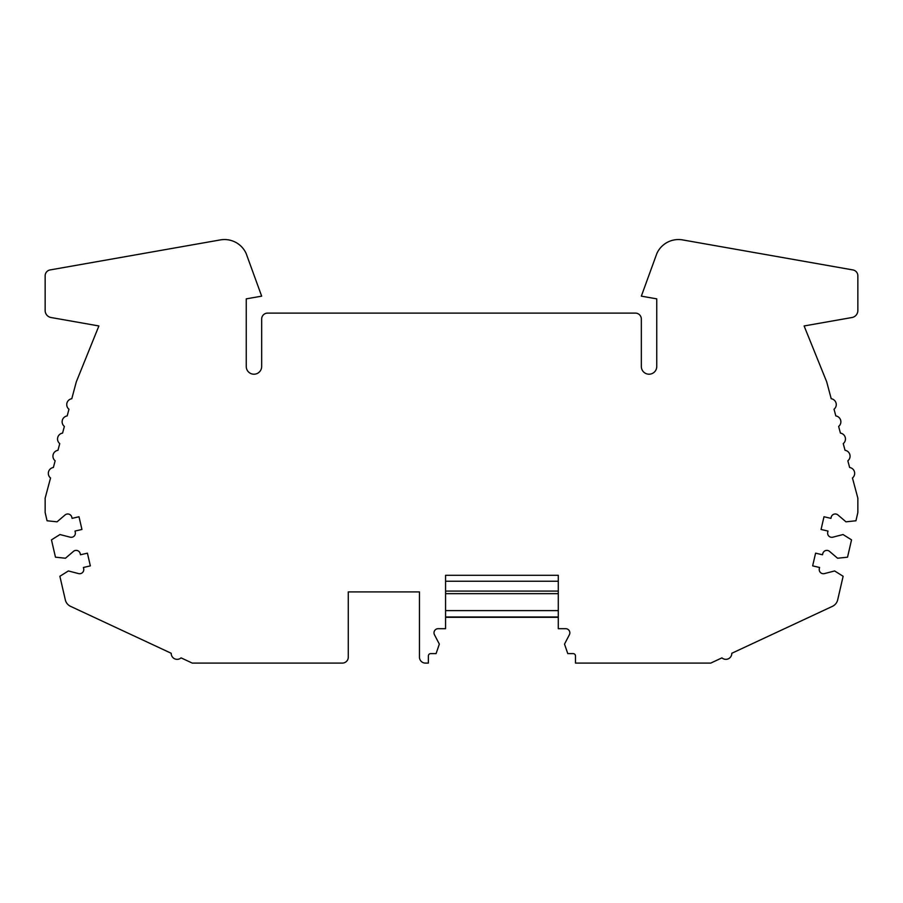 <?xml version="1.0" encoding="UTF-8"?>
<svg xmlns="http://www.w3.org/2000/svg" width="903" height="903" viewBox="0 0 903 903"><rect width="100%" height="100%" fill="white"/><g stroke="black" fill="none" stroke-linecap="round" stroke-linejoin="round"><path stroke-width="1.35" d="M445.563 575.301L558.28 575.301L558.28 628.691L565.696 628.691A4.154 4.154 0 0 1 569.375 634.764L564.51 644.11L567.773 653.603L573.112 653.603A2.37 2.37 0 0 1 575.482 655.973L575.482 663.095L710.74 663.095L721.937 657.869A5.937 5.937 0 0 0 731.791 653.275L832.442 606.342A9.493 9.493 0 0 0 837.679 599.874L843.131 576.272L834.62 570.956L824.405 573.597A4.154 4.154 0 0 1 819.326 568.642L819.585 567.479L812.655 565.876L815.59 553.167L822.531 554.769L822.791 553.607A4.154 4.154 0 0 1 829.541 551.383L837.555 558.235L847.533 557.185L851.54 539.859L843.03 534.542L832.814 537.183A4.154 4.154 0 0 1 827.735 532.228L827.995 531.066L821.064 529.463L823.999 516.753L830.929 518.356L831.2 517.193A4.154 4.154 0 0 1 837.939 514.97L845.964 521.821L855.942 520.771L857.85 512.52L857.85 498.14L852.455 477.992A5.937 5.937 0 0 0 849.633 467.494L847.849 460.801A5.937 5.937 0 0 0 845.027 450.304L843.244 443.61A5.937 5.937 0 0 0 840.422 433.113L838.639 426.43A5.937 5.937 0 0 0 835.817 415.922L834.033 409.24A5.937 5.937 0 0 0 831.211 398.731L826.685 381.811L804.11 325.96L851.969 317.517A7.122 7.122 0 0 0 857.85 310.508L857.85 275.787A5.937 5.937 0 0 0 852.951 269.941L682.6 239.905A23.726 23.726 0 0 0 656.831 253.551L641.333 296.15L656.752 298.859L656.752 366.494A7.709 7.709 0 0 1 649.043 374.203A7.709 7.709 0 0 1 641.333 366.494L641.333 319.03A5.937 5.937 0 0 0 635.396 313.104L267.604 313.104A5.937 5.937 0 0 0 261.667 319.03L261.667 366.494A7.709 7.709 0 0 1 253.957 374.203A7.709 7.709 0 0 1 246.248 366.494L246.248 298.859L261.667 296.15L246.169 253.551A23.726 23.726 0 0 0 220.4 239.905L50.049 269.941A5.937 5.937 0 0 0 45.15 275.787L45.15 310.508A7.122 7.122 0 0 0 51.031 317.517L98.89 325.96L76.315 381.811L71.788 398.731A5.937 5.937 0 0 0 68.967 409.24L67.183 415.922A5.937 5.937 0 0 0 64.361 426.43L62.578 433.113A5.937 5.937 0 0 0 59.756 443.61L57.973 450.304A5.937 5.937 0 0 0 55.151 460.801L53.367 467.494A5.937 5.937 0 0 0 50.545 477.992L45.15 498.14L45.15 512.52L47.058 520.771L57.036 521.821L65.061 514.97A4.154 4.154 0 0 1 71.8 517.193L72.071 518.356L79.001 516.753L81.936 529.463L75.005 531.066L75.265 532.228A4.154 4.154 0 0 1 70.186 537.183L59.97 534.542L51.46 539.859L55.467 557.185L65.445 558.235L73.459 551.383A4.154 4.154 0 0 1 80.209 553.607L80.469 554.769L87.41 553.167L90.345 565.876L83.415 567.479L83.674 568.642A4.154 4.154 0 0 1 78.595 573.597L68.38 570.956L59.869 576.272L65.321 599.874A9.493 9.493 0 0 0 70.558 606.342L171.209 653.275A5.937 5.937 0 0 0 181.063 657.869L192.26 663.095L342.35 663.095A5.937 5.937 0 0 0 348.276 657.17L348.276 591.916L419.466 591.916L419.466 657.17A5.937 5.937 0 0 0 425.403 663.095L428.361 663.095L428.361 655.973A2.37 2.37 0 0 1 430.742 653.603L436.07 653.603L439.343 644.11L434.467 634.764A4.154 4.154 0 0 1 438.158 628.691L445.563 628.691L445.563 575.301M445.563 616.975L558.28 616.975M445.563 610.609L558.28 610.609M445.563 593.655L558.28 593.655M445.563 591.093L558.28 591.093M445.563 581.239L558.28 581.239M445.563 617.313L558.28 617.313"/></g></svg>
